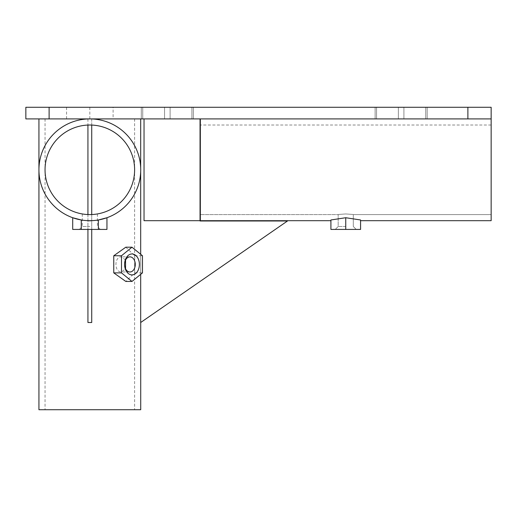 <?xml version="1.0" encoding="UTF-8"?>
<svg xmlns="http://www.w3.org/2000/svg" width="517" height="517" viewBox="0 0 517 517"><rect width="100%" height="100%" fill="white"/><g stroke="black" fill="none" stroke-linecap="round" stroke-linejoin="round"><path stroke-width="0.39" stroke-dasharray="2.58 1.94" d="M200.047 118.91L200.047 220.694L200.047 118.91L144.036 118.91L200.047 118.91L200.047 220.985L287.497 220.985L140.689 322.505L140.689 118.91L200.047 118.91L91.722 118.91L91.722 322.505M25.85 118.91L491.15 118.91L491.15 107.278L25.85 107.278L25.85 118.91M376.557 118.91L427.171 118.91L375.116 118.91L427.171 118.91L376.557 118.91L376.557 107.278L375.116 107.278L427.171 107.278L375.116 107.278L427.171 107.278L376.557 107.278L376.557 118.91M191.917 118.91L141.303 118.91L193.358 118.91L141.303 118.91L191.917 118.91L191.917 107.278L193.358 107.278L141.303 107.278L193.358 107.278L141.303 107.278L191.917 107.278L191.917 118.91M91.722 118.91L140.689 118.91M106.954 229.419L98.392 229.419L98.392 219.971A50.892 50.892 0 0 1 38.937 169.802A50.892 50.892 0 0 1 89.829 118.91L134.614 118.91L89.829 118.91A50.892 50.892 0 0 1 140.721 169.802A50.892 50.892 0 0 1 81.266 219.971L72.703 217.728M113.094 118.91L66.564 118.91L113.094 118.91L113.094 107.278L66.564 107.278L113.094 107.278M66.564 107.278L66.564 118.91M38.937 409.722L140.721 409.722M125.56 260.064L121.495 256.865C114.076 256.497 114.102 272.388 121.495 271.987L125.56 268.788M140.689 167.909L140.689 171.696M140.689 254.293L140.689 274.34M125.812 247.191L134.743 255.753L134.743 272.879L125.812 281.442M91.722 214.549L91.722 229.419M91.722 118.942L91.722 125.056M87.935 214.549L87.935 229.419M87.935 220.985L91.722 220.985L87.935 220.985M87.935 118.91L87.935 322.505M87.935 118.942L87.935 125.056M134.743 255.753L142.472 255.753M134.743 272.879L142.472 272.879M129.929 271.987L121.495 271.987M129.929 256.865L121.495 256.865M144.036 118.91L144.036 220.694L200.047 220.694M89.829 229.419L79.359 229.419L89.829 229.419M89.829 226.511L82.268 226.511L89.829 226.511M98.392 229.419L72.703 229.419M81.266 229.419L81.266 219.971A50.892 50.892 0 0 0 98.392 219.971L106.954 217.728M89.829 214.587L87.716 214.536L89.829 214.587A44.785 44.785 0 0 0 134.614 169.802A44.785 44.785 0 0 0 89.829 125.017A44.785 44.785 0 0 0 45.044 169.802A44.785 44.785 0 0 0 89.829 214.587M84.743 214.297L84.413 214.258M94.734 214.316L95.315 214.251M97.274 213.967L96.608 214.07M96.705 214.057L97.286 213.96M345.744 229.419L330.912 229.419L360.575 229.419L345.744 229.419L356.213 229.419L345.744 229.419L345.744 217.728L360.575 219.971L360.575 220.694L360.575 219.971L345.744 217.728L330.912 219.971L330.912 220.694L330.912 219.971L345.744 217.728L345.744 229.419L330.912 229.419L330.912 219.971L345.744 217.728L360.575 219.971L360.575 229.419L360.575 219.971L360.575 229.419L345.744 229.419L356.213 229.419L345.744 229.419L345.744 217.728M345.744 226.511L338.183 226.511L345.744 226.511M330.912 220.694L330.912 229.419L330.912 219.971L330.912 220.694L200.338 220.694L200.338 118.91L200.338 214.587L200.338 118.91L491.15 118.91L491.15 220.694L491.15 118.91L200.338 118.91M360.575 220.694L491.15 220.694L491.15 118.91M345.744 213.948C355.496 214.645 355.496 214.645 345.744 213.948C355.496 214.645 355.496 214.645 345.744 213.948C335.992 214.645 335.992 214.645 345.744 213.948C335.992 214.645 335.992 214.645 345.744 213.948C355.496 214.645 355.496 214.645 345.744 213.948C355.496 214.645 355.496 214.645 345.744 213.948C335.992 214.645 335.992 214.645 345.744 213.948C335.992 214.645 335.992 214.645 345.744 213.948M491.15 169.802L491.15 125.017L491.15 169.802M200.338 169.802L200.338 125.017L200.338 169.802M89.829 118.91L89.829 107.278M467.885 118.91L467.885 107.278M403.919 118.91L403.919 107.278L403.919 118.91M425.73 118.91L425.73 107.278L425.73 118.91M398.368 118.91L398.368 107.278L398.368 118.91M164.555 118.91L164.555 107.278L164.555 118.91M170.106 118.91L170.106 107.278L170.106 118.91M142.744 118.91L142.744 107.278L142.744 118.91M375.116 107.278L375.116 118.91L375.116 107.278M427.171 107.278L427.171 118.91L427.171 107.278M193.358 118.91L193.358 107.278L193.358 118.91M141.303 118.91L141.303 107.278L141.303 118.91M45.044 118.91L45.044 409.722M134.614 118.91L134.614 409.722M82.268 213.948L82.268 226.511L79.359 229.419M97.39 213.948L97.39 226.511L100.298 229.419M338.183 226.511L335.274 229.419L338.183 226.511L338.183 214.587L200.338 214.587L338.183 214.587L338.183 226.511M491.15 125.017L200.338 125.017L491.15 125.017M491.15 214.587L353.305 214.587L353.305 226.511L356.213 229.419L353.305 226.511L353.305 214.587L491.15 214.587"/><path stroke-width="0.78" d="M200.047 118.91L200.047 220.985L287.497 220.985L140.689 322.505L140.689 274.34M49.115 118.91L25.85 118.91L25.85 107.278L491.15 107.278L491.15 118.91L49.115 118.91L49.115 107.278M125.56 268.788L125.56 260.064M140.721 322.505L140.721 409.722L38.937 409.722L38.937 118.91M91.722 229.419L91.722 322.505L87.935 322.505L87.935 229.419M140.689 118.91L140.689 167.909M140.689 171.696L140.689 254.293M131.984 281.442L125.812 281.442L113.766 272.879L121.495 272.879L131.984 281.442L142.472 272.879L142.472 255.753L131.984 247.191L121.495 255.753L121.495 272.879M131.984 247.191L125.812 247.191L113.766 255.753L113.766 272.879M91.722 125.056L91.722 214.549M87.935 125.056L87.935 214.549M113.766 255.753L121.495 255.753M131.984 274.895A10.469 7.406 90 0 0 139.39 264.426A10.469 7.406 90 0 0 131.984 253.957A10.469 7.406 90 0 0 124.584 264.426A10.469 7.406 90 0 0 131.984 274.895M129.929 271.987A7.561 5.344 90 0 0 135.273 264.426A7.561 5.344 90 0 0 129.929 256.865A7.561 5.344 90 0 0 124.584 264.426A7.561 5.344 90 0 0 129.929 271.987M144.036 118.91L144.036 220.694L200.047 220.694M81.266 229.419L81.266 219.971L72.703 217.728L72.703 229.419L106.954 229.419L106.954 217.728L98.392 219.971L98.392 229.419M89.829 220.694A50.892 50.892 0 0 1 38.937 169.802A50.892 50.892 0 0 1 89.829 118.91A50.892 50.892 0 0 1 140.721 169.802A50.892 50.892 0 0 1 89.829 220.694M89.829 125.017A44.785 44.785 0 0 0 45.044 169.802A44.785 44.785 0 0 0 89.829 214.587A44.785 44.785 0 0 0 134.614 169.802A44.785 44.785 0 0 0 89.829 125.017M84.413 214.258L84.743 214.297M95.315 214.251L94.734 214.316M330.912 229.419L360.575 229.419L360.575 219.971L345.744 217.728L330.912 219.971L330.912 229.419M200.338 118.91L200.338 220.694L330.912 220.694M491.15 118.91L491.15 220.694L360.575 220.694M345.744 229.419L345.744 217.728M467.885 118.91L467.885 107.278"/></g></svg>
